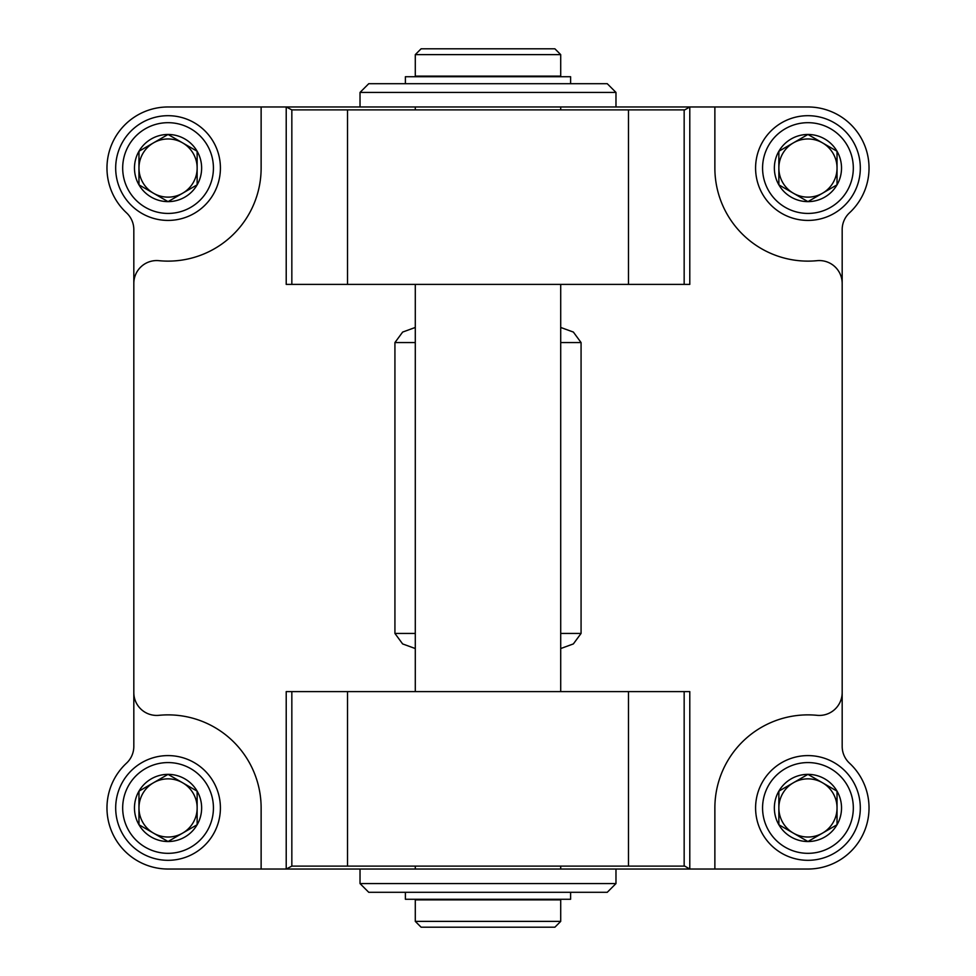 <?xml version="1.0" encoding="UTF-8"?>
<svg xmlns="http://www.w3.org/2000/svg" width="976" height="976" viewBox="0 0 976 976"><rect width="100%" height="100%" fill="white"/><g stroke="black" fill="none" stroke-linecap="round" stroke-linejoin="round"><path stroke-width="1.46" d="M842.178 283.43L842.178 229.592A22.863 22.863 0 0 1 849.498 212.829A61.085 61.085 0 0 0 807.945 106.97L714.871 106.97L714.871 168.055A93.074 93.074 0 0 0 817.083 260.677A22.863 22.863 0 0 1 842.178 283.43L842.178 692.57A22.863 22.863 0 0 1 817.083 715.323A93.074 93.074 0 0 0 714.871 807.945L714.871 869.03L807.945 869.03A61.085 61.085 0 0 0 849.498 763.171A22.863 22.863 0 0 1 842.178 746.408L842.178 692.57M714.871 106.97L615.978 106.97L615.978 92.427L360.022 92.427L368.745 83.704L607.255 83.704L615.978 92.427M615.978 106.97L168.055 106.97A61.085 61.085 0 0 0 126.502 212.829A22.863 22.863 0 0 1 133.822 229.592L133.822 283.43A22.863 22.863 0 0 1 158.917 260.677A93.074 93.074 0 0 0 261.129 168.055L261.129 106.97M133.822 692.57L133.822 746.408A22.863 22.863 0 0 1 126.502 763.171A61.085 61.085 0 0 0 168.055 869.03L261.129 869.03L261.129 807.945A93.074 93.074 0 0 0 158.917 715.323A22.863 22.863 0 0 1 133.822 692.57L133.822 283.43M261.129 869.03L286.212 869.03L286.212 691.606L689.788 691.606L689.788 869.03L714.871 869.03M415.288 327.46L402.649 332.072L394.926 342.564L394.926 633.436L402.624 643.928L415.288 648.54M560.712 342.564L581.074 342.564L573.376 332.072L560.712 327.46M581.074 342.564L581.074 633.436L573.351 643.928L560.712 648.54M291.836 866.115L684.749 866.115L689.788 869.03L286.212 869.03L291.836 866.115L291.836 691.606M286.212 284.394L291.836 284.394L291.836 109.885L286.212 106.97L286.212 284.394M291.836 109.885L684.749 109.885L689.788 106.97L689.788 284.394L291.836 284.394M403.064 866.115L572.936 866.115M403.064 109.885L572.936 109.885M837.03 184.842L807.945 201.642L778.86 184.842L778.86 151.256L807.945 134.468L837.03 151.256L837.03 184.842A33.587 33.587 0 0 1 778.86 184.842A33.587 33.587 0 0 1 807.945 134.468A33.587 33.587 0 0 1 837.03 184.842L837.03 151.256L822.487 142.862A29.085 29.085 0 0 1 807.945 197.14A29.085 29.085 0 0 1 778.86 168.055L778.86 184.842L793.403 193.248M807.945 122.683A45.372 45.372 0 0 1 847.241 190.735A45.372 45.372 0 0 1 768.649 190.735A45.372 45.372 0 0 1 807.945 122.683M807.945 115.693A52.35 52.35 0 0 1 853.292 194.236A52.35 52.35 0 0 1 762.61 194.236A52.35 52.35 0 0 1 807.945 115.693M778.86 151.256L778.86 168.055A29.085 29.085 0 0 1 822.487 142.862M807.945 134.468L793.403 142.862M807.945 201.642L822.487 193.248M197.14 184.842L168.055 201.642L138.97 184.842L138.97 151.256L168.055 134.468L197.14 151.256L197.14 184.842A33.587 33.587 0 0 1 138.97 184.842A33.587 33.587 0 0 1 168.055 134.468A33.587 33.587 0 0 1 197.14 184.842L197.14 151.256L182.597 142.862A29.085 29.085 0 0 1 168.055 197.14A29.085 29.085 0 0 1 138.97 168.055L138.97 184.842L153.513 193.248M168.055 122.683A45.372 45.372 0 0 1 207.351 190.735A45.372 45.372 0 0 1 128.759 190.735A45.372 45.372 0 0 1 168.055 122.683M168.055 115.693A52.35 52.35 0 0 1 213.39 194.236A52.35 52.35 0 0 1 122.708 194.236A52.35 52.35 0 0 1 168.055 115.693M138.97 151.256L138.97 168.055A29.085 29.085 0 0 1 182.597 142.862M168.055 134.468L153.513 142.862M168.055 201.642L182.597 193.248M837.03 824.744L807.945 841.532L778.86 824.744L778.86 791.158L807.945 774.358L837.03 791.158L837.03 824.744A33.587 33.587 0 0 1 778.86 824.744A33.587 33.587 0 0 1 807.945 774.358A33.587 33.587 0 0 1 837.03 824.744L837.03 791.158L822.487 782.752A29.085 29.085 0 0 1 807.945 837.03A29.085 29.085 0 0 1 778.86 807.945L778.86 824.744L793.403 833.138M807.945 762.573A45.372 45.372 0 0 1 847.241 830.637A45.372 45.372 0 0 1 768.649 830.637A45.372 45.372 0 0 1 807.945 762.573M807.945 755.595A52.35 52.35 0 0 1 853.292 834.126A52.35 52.35 0 0 1 762.61 834.126A52.35 52.35 0 0 1 807.945 755.595M778.86 791.158L778.86 807.945A29.085 29.085 0 0 1 822.487 782.752M807.945 774.358L793.403 782.752M807.945 841.532L822.487 833.138M197.14 824.744L168.055 841.532L138.97 824.744L138.97 791.158L168.055 774.358L197.14 791.158L197.14 824.744A33.587 33.587 0 0 1 138.97 824.744A33.587 33.587 0 0 1 168.055 774.358A33.587 33.587 0 0 1 197.14 824.744L197.14 791.158L182.597 782.752A29.085 29.085 0 0 1 168.055 837.03A29.085 29.085 0 0 1 138.97 807.945L138.97 824.744L153.513 833.138M168.055 762.573A45.372 45.372 0 0 1 207.351 830.637A45.372 45.372 0 0 1 128.759 830.637A45.372 45.372 0 0 1 168.055 762.573M168.055 755.595A52.35 52.35 0 0 1 213.39 834.126A52.35 52.35 0 0 1 122.708 834.126A52.35 52.35 0 0 1 168.055 755.595M138.97 791.158L138.97 807.945A29.085 29.085 0 0 1 182.597 782.752M168.055 774.358L153.513 782.752M168.055 841.532L182.597 833.138M560.712 869.03L560.712 866.237M560.712 691.606L560.712 284.394M560.712 109.763L560.712 106.97M415.288 54.619L415.288 76.14L560.712 76.14L560.712 54.619L554.893 48.8L421.107 48.8L415.288 54.619L560.712 54.619M415.288 899.86L560.712 899.86L560.712 921.381L415.288 921.381L415.288 899.86M415.288 921.381L421.107 927.2L554.893 927.2L560.712 921.381M405.394 83.704L405.394 76.726L570.606 76.726L570.606 83.704M570.606 892.296L570.606 899.274L405.394 899.274L405.394 892.296M607.255 892.296L368.745 892.296L360.022 883.573L615.978 883.573L607.255 892.296M347.529 866.115L347.529 691.606M628.471 866.115L628.471 691.606M684.164 866.115L684.164 691.606M347.529 284.394L347.529 109.885M628.471 284.394L628.471 109.885M684.164 284.394L684.164 109.885M394.926 342.564L415.288 342.564M394.926 633.436L415.288 633.436M560.712 633.436L581.074 633.436M415.288 869.03L415.288 866.237M415.288 691.606L415.288 284.394M415.288 109.763L415.288 106.97M360.022 106.97L360.022 92.427M360.022 869.03L360.022 883.573M615.978 869.03L615.978 883.573"/></g></svg>
